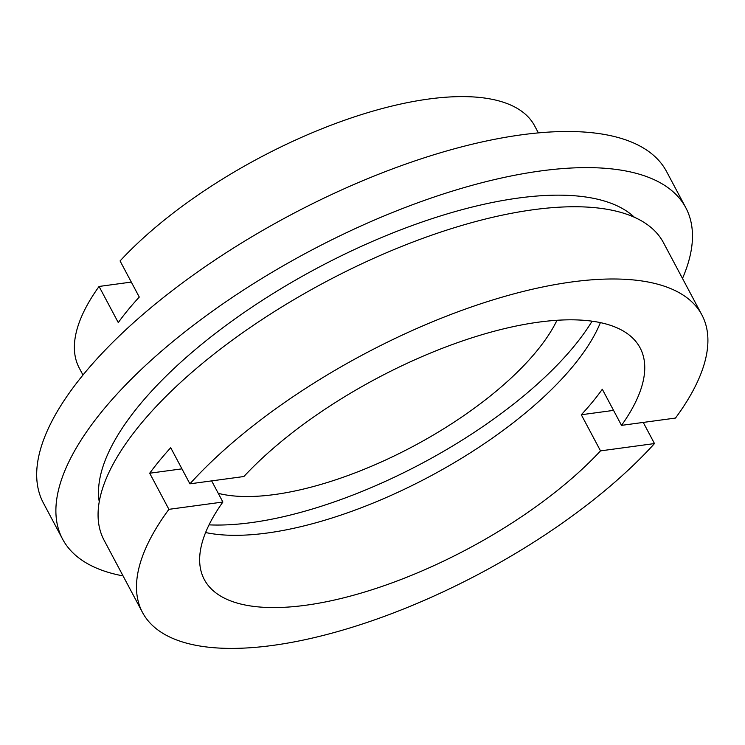 <?xml version="1.0" encoding="UTF-8"?>
<svg xmlns="http://www.w3.org/2000/svg" width="745" height="745" viewBox="0 0 745 745"><rect width="100%" height="100%" fill="white"/><g stroke="black" fill="none" stroke-linecap="round" stroke-linejoin="round"><path stroke-width="1.12" d="M556.99 320.285A211.198 82.704 -28 0 1 274.421 494.559A211.198 82.704 -28 0 1 218.257 493.339M592.098 321.179A260.107 101.86 -28 0 1 251.316 522.618A260.107 101.86 -28 0 1 209.047 524.862M621.516 425.367A246.763 96.636 -28 0 0 640.085 347.85A246.763 96.636 -28 0 0 538.765 322.129A246.763 96.636 -28 0 0 243.885 476.521L189.91 483.831A316.793 124.061 -28 0 1 571.843 281.955A316.793 124.061 -28 0 1 701.911 314.967A316.793 124.061 -28 0 1 675.491 418.057L621.516 425.367L602.314 389.244A246.763 96.636 -28 0 1 581.305 414.751L600.517 450.874A246.763 96.636 -28 0 1 305.636 605.266A246.763 96.636 -28 0 1 204.316 579.545A246.763 96.636 -28 0 1 222.885 502.028L211.636 480.888M600.386 322.622A246.763 96.636 -28 0 1 267.222 533.02A246.763 96.636 -28 0 1 205.601 532.535M600.517 450.874L654.482 443.564A316.793 124.061 -28 0 1 272.549 645.44A316.793 124.061 -28 0 1 142.481 612.427A316.793 124.061 -28 0 1 168.91 509.338L222.885 502.028M142.481 612.427L104.067 540.181A316.793 124.061 -28 0 1 219.542 349.759A316.793 124.061 -28 0 1 533.429 209.708A316.793 124.061 -28 0 1 663.497 242.73L701.911 314.967M654.482 443.564L643.242 422.424M99.243 501.785A305.683 119.703 -28 0 1 230.885 321.831A305.683 119.703 -28 0 1 518.576 198.021A305.683 119.703 -28 0 1 634.377 217.251M123.065 575.904A352.925 138.207 -28 0 1 62.571 539.082A352.925 138.207 -28 0 1 191.214 326.943A352.925 138.207 -28 0 1 540.889 170.922A352.925 138.207 -28 0 1 685.791 207.706A352.925 138.207 -28 0 1 682.495 278.444M62.571 539.082L43.368 502.959A352.925 138.207 -28 0 1 172.002 290.82A352.925 138.207 -28 0 1 521.686 134.798A352.925 138.207 -28 0 1 666.589 171.583L685.791 207.706M82.984 375.033L79.259 368.03A257.882 100.985 -28 0 1 99.066 286.453L118.278 322.576A257.882 100.985 -28 0 1 139.278 297.069L120.066 260.946A257.882 100.985 -28 0 1 428.775 99.02A257.882 100.985 -28 0 1 534.659 125.896L538.374 132.889M189.91 483.831L170.707 447.708A316.793 124.061 152 0 0 149.698 473.215L168.91 509.338M131.306 282.085L99.066 286.453M581.305 414.751L613.554 410.383M149.698 473.215L181.948 468.847"/></g></svg>
